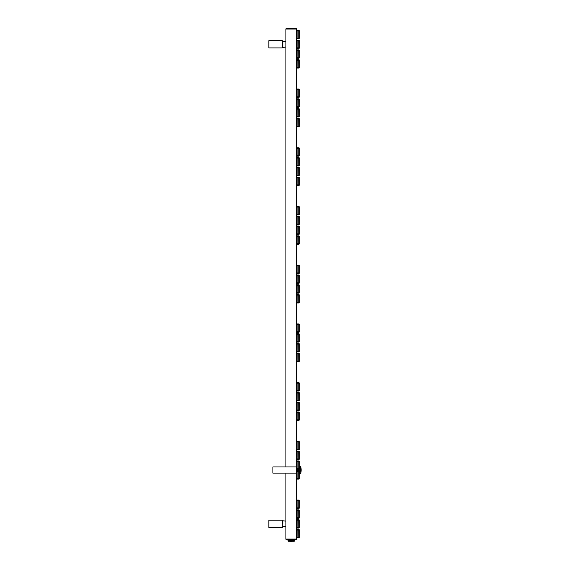 <?xml version="1.0" encoding="UTF-8"?>
<svg xmlns="http://www.w3.org/2000/svg" width="570" height="570" viewBox="0 0 570 570"><rect width="100%" height="100%" fill="white"/><g stroke="black" fill="none" stroke-linecap="round" stroke-linejoin="round"><path stroke-width="0.85" d="M297.091 478.486L298.773 478.486L298.701 471.283L297.091 471.354L297.091 478.486L296.535 478.486A0.627 0.627 0 0 0 297.162 479.114L298.701 479.114A0.627 0.627 0 0 0 299.328 478.486L299.328 471.354A0.627 0.627 0 0 0 298.701 470.727L297.162 470.727A0.627 0.627 0 0 0 296.535 471.354L296.535 539.092A0.556 0.556 0 0 1 295.972 539.655L286.468 539.655A0.556 0.556 0 0 1 285.912 539.092L285.912 473.107M286.468 28.5A0.556 0.556 0 0 0 285.912 29.056A0.556 0.556 0 0 1 286.468 28.5L295.972 28.5A0.556 0.556 0 0 1 296.535 29.056L296.535 468.697A0.627 0.627 0 0 0 297.162 469.331L298.701 469.331A0.627 0.627 0 0 0 299.328 468.697L299.328 461.572A0.627 0.627 0 0 0 298.701 460.938L297.162 460.938A0.627 0.627 0 0 0 296.535 461.572L297.091 461.572L297.091 468.697L298.701 468.768L298.701 469.331L299.385 469.331L298.701 469.331M295.972 28.5A0.556 0.556 0 0 1 296.535 29.056L285.912 29.056L285.912 466.951M288.064 28.5L291.22 28.5M268.855 523.859L268.855 520.218L282.271 520.218L282.271 527.492L268.855 527.492L268.855 523.859M285.912 521.13L282.834 520.78L282.834 523.859M285.912 41.574L282.834 41.574L282.834 47.374L285.912 47.025M285.912 526.58L282.834 526.58M295.972 539.655A0.556 0.556 0 0 0 296.535 539.092L285.912 539.092A0.556 0.556 0 0 0 286.468 539.655L287.864 539.655L288.156 540.966L294.284 540.966L294.576 539.655L295.972 539.655M282.271 47.937L268.855 47.937L268.855 40.662L282.271 40.662L282.271 47.937L282.834 47.374M297.091 30.944L297.091 38.076L296.535 38.076A0.627 0.627 0 0 0 297.162 38.703L298.701 38.703A0.627 0.627 0 0 0 299.328 38.076L299.328 30.944A0.627 0.627 0 0 0 298.701 30.317L297.162 30.317A0.627 0.627 0 0 0 296.535 30.944A0.627 0.627 0 0 1 297.162 30.317L297.162 30.88L296.535 30.944M298.701 40.107L297.162 40.107A0.627 0.627 0 0 0 296.535 40.734A0.627 0.627 0 0 1 297.162 40.107L297.091 47.866L296.535 47.866A0.627 0.627 0 0 0 297.162 48.493L298.701 48.493A0.627 0.627 0 0 0 299.328 47.866L299.328 40.734A0.627 0.627 0 0 0 298.701 40.107L298.701 40.662L297.162 40.662M298.701 49.889L297.162 49.889A0.627 0.627 0 0 0 296.535 50.523A0.627 0.627 0 0 1 297.162 49.889L297.091 57.648L296.535 57.648A0.627 0.627 0 0 0 297.162 58.282L298.701 58.282A0.627 0.627 0 0 0 299.328 57.648L299.328 50.523A0.627 0.627 0 0 0 298.701 49.889L298.701 50.452L297.162 50.452M298.701 59.679L297.162 59.679A0.627 0.627 0 0 0 296.535 60.306A0.627 0.627 0 0 1 297.162 59.679L297.091 67.438L296.535 67.438A0.627 0.627 0 0 0 297.162 68.065L298.701 68.065A0.627 0.627 0 0 0 299.328 67.438L299.328 60.306A0.627 0.627 0 0 0 298.701 59.679L298.701 60.235L297.162 60.235M297.091 89.668L297.091 96.8L296.535 96.8A0.627 0.627 0 0 0 297.162 97.427L298.701 97.427A0.627 0.627 0 0 0 299.328 96.8L299.328 89.668A0.627 0.627 0 0 0 298.701 89.041L297.162 89.041A0.627 0.627 0 0 0 296.535 89.668A0.627 0.627 0 0 1 297.162 89.041L297.091 89.668L296.535 89.668M298.701 98.824L297.162 98.824A0.627 0.627 0 0 0 296.535 99.458A0.627 0.627 0 0 1 297.162 98.824L297.091 106.583L296.535 106.583A0.627 0.627 0 0 0 297.162 107.217L298.701 107.217A0.627 0.627 0 0 0 299.328 106.583L299.328 99.458A0.627 0.627 0 0 0 298.701 98.824L298.701 99.387L297.162 99.387M298.701 108.614L297.162 108.614A0.627 0.627 0 0 0 296.535 109.24A0.627 0.627 0 0 1 297.162 108.614L297.091 116.373L296.535 116.373A0.627 0.627 0 0 0 297.162 117L298.701 117A0.627 0.627 0 0 0 299.328 116.373L299.328 109.24A0.627 0.627 0 0 0 298.701 108.614L298.701 109.169L297.162 109.169M298.701 118.396L297.162 118.396A0.627 0.627 0 0 0 296.535 119.03A0.627 0.627 0 0 1 297.162 118.396L297.091 126.162L296.535 126.162A0.627 0.627 0 0 0 297.162 126.789L298.701 126.789A0.627 0.627 0 0 0 299.328 126.162L299.328 119.03A0.627 0.627 0 0 0 298.701 118.396L298.701 118.959L297.162 118.959M297.091 148.392L297.091 155.517L296.535 155.517A0.627 0.627 0 0 0 297.162 156.151L298.701 156.151A0.627 0.627 0 0 0 299.328 155.517L299.328 148.392A0.627 0.627 0 0 0 298.701 147.758L297.162 147.758A0.627 0.627 0 0 0 296.535 148.392A0.627 0.627 0 0 1 297.162 147.758L297.162 148.321L296.535 148.392M298.701 157.548L297.162 157.548A0.627 0.627 0 0 0 296.535 158.175A0.627 0.627 0 0 1 297.162 157.548L297.091 165.307L296.535 165.307A0.627 0.627 0 0 0 297.162 165.934L298.701 165.934A0.627 0.627 0 0 0 299.328 165.307L299.328 158.175A0.627 0.627 0 0 0 298.701 157.548L298.701 158.104L297.162 158.104M298.701 167.331L297.162 167.331A0.627 0.627 0 0 0 296.535 167.965A0.627 0.627 0 0 1 297.162 167.331L297.091 175.097L296.535 175.097A0.627 0.627 0 0 0 297.162 175.724L298.701 175.724A0.627 0.627 0 0 0 299.328 175.097L299.328 167.965A0.627 0.627 0 0 0 298.701 167.331L298.701 167.893L297.162 167.893M298.701 177.12L297.162 177.12A0.627 0.627 0 0 0 296.535 177.747A0.627 0.627 0 0 1 297.162 177.12L297.091 184.88L296.535 184.88A0.627 0.627 0 0 0 297.162 185.507L298.701 185.507A0.627 0.627 0 0 0 299.328 184.88L299.328 177.747A0.627 0.627 0 0 0 298.701 177.12L298.701 177.683L297.162 177.683M297.091 207.11L297.091 214.242L296.535 214.242A0.627 0.627 0 0 0 297.162 214.869L298.701 214.869A0.627 0.627 0 0 0 299.328 214.242L299.328 207.11A0.627 0.627 0 0 0 298.701 206.483L297.162 206.483A0.627 0.627 0 0 0 296.535 207.11A0.627 0.627 0 0 1 297.162 206.483L297.091 207.11L296.535 207.11M298.701 216.265L297.162 216.265A0.627 0.627 0 0 0 296.535 216.899A0.627 0.627 0 0 1 297.162 216.265L297.091 224.024L296.535 224.024A0.627 0.627 0 0 0 297.162 224.658L298.701 224.658A0.627 0.627 0 0 0 299.328 224.024L299.328 216.899A0.627 0.627 0 0 0 298.701 216.265L298.701 216.828L297.162 216.828M298.701 226.055L297.162 226.055A0.627 0.627 0 0 0 296.535 226.682A0.627 0.627 0 0 1 297.162 226.055L297.091 233.814L296.535 233.814A0.627 0.627 0 0 0 297.162 234.441L298.701 234.441A0.627 0.627 0 0 0 299.328 233.814L299.328 226.682A0.627 0.627 0 0 0 298.701 226.055L298.701 226.618L297.162 226.618M298.701 235.845L297.162 235.845A0.627 0.627 0 0 0 296.535 236.472A0.627 0.627 0 0 1 297.162 235.845L297.091 243.604L296.535 243.604A0.627 0.627 0 0 0 297.162 244.231L298.701 244.231A0.627 0.627 0 0 0 299.328 243.604L299.328 236.472A0.627 0.627 0 0 0 298.701 235.845L298.701 236.4L297.162 236.4M297.091 265.834L297.091 272.959L296.535 272.959A0.627 0.627 0 0 0 297.162 273.593L298.701 273.593A0.627 0.627 0 0 0 299.328 272.959L299.328 265.834A0.627 0.627 0 0 0 298.701 265.2L297.162 265.2A0.627 0.627 0 0 0 296.535 265.834A0.627 0.627 0 0 1 297.162 265.2L297.162 265.762L296.535 265.834M298.701 274.989L297.162 274.989A0.627 0.627 0 0 0 296.535 275.616A0.627 0.627 0 0 1 297.162 274.989L297.091 282.748L296.535 282.748A0.627 0.627 0 0 0 297.162 283.376L298.701 283.376A0.627 0.627 0 0 0 299.328 282.748L299.328 275.616A0.627 0.627 0 0 0 298.701 274.989L298.701 275.545L297.162 275.545M298.701 284.779L297.162 284.779A0.627 0.627 0 0 0 296.535 285.406A0.627 0.627 0 0 1 297.162 284.779L297.091 292.538L296.535 292.538A0.627 0.627 0 0 0 297.162 293.165L298.701 293.165A0.627 0.627 0 0 0 299.328 292.538L299.328 285.406A0.627 0.627 0 0 0 298.701 284.779L298.701 285.335L297.162 285.335M298.701 294.562L297.162 294.562A0.627 0.627 0 0 0 296.535 295.196A0.627 0.627 0 0 1 297.162 294.562L297.091 302.321L296.535 302.321A0.627 0.627 0 0 0 297.162 302.955L298.701 302.955A0.627 0.627 0 0 0 299.328 302.321L299.328 295.196A0.627 0.627 0 0 0 298.701 294.562L298.701 295.125L297.162 295.125M297.091 324.551L297.091 331.683L296.535 331.683A0.627 0.627 0 0 0 297.162 332.31L298.701 332.31A0.627 0.627 0 0 0 299.328 331.683L299.328 324.551A0.627 0.627 0 0 0 298.701 323.924L297.162 323.924A0.627 0.627 0 0 0 296.535 324.551A0.627 0.627 0 0 1 297.162 323.924L297.162 324.48L296.535 324.551M298.701 333.714L297.162 333.714A0.627 0.627 0 0 0 296.535 334.341A0.627 0.627 0 0 1 297.162 333.714L297.091 341.473L296.535 341.473A0.627 0.627 0 0 0 297.162 342.1L298.701 342.1A0.627 0.627 0 0 0 299.328 341.473L299.328 334.341A0.627 0.627 0 0 0 298.701 333.714L298.701 334.269L297.162 334.269M298.701 343.496L297.162 343.496A0.627 0.627 0 0 0 296.535 344.123A0.627 0.627 0 0 1 297.162 343.496L297.091 351.255L296.535 351.255A0.627 0.627 0 0 0 297.162 351.889L298.701 351.889A0.627 0.627 0 0 0 299.328 351.255L299.328 344.123A0.627 0.627 0 0 0 298.701 343.496L298.701 344.059L297.162 344.059M298.701 353.286L297.162 353.286A0.627 0.627 0 0 0 296.535 353.913A0.627 0.627 0 0 1 297.162 353.286L297.091 361.045L296.535 361.045A0.627 0.627 0 0 0 297.162 361.672L298.701 361.672A0.627 0.627 0 0 0 299.328 361.045L299.328 353.913A0.627 0.627 0 0 0 298.701 353.286L298.701 353.842L297.162 353.842M297.091 383.275L297.091 390.407L296.535 390.407A0.627 0.627 0 0 0 297.162 391.034L298.701 391.034A0.627 0.627 0 0 0 299.328 390.407L299.328 383.275A0.627 0.627 0 0 0 298.701 382.648L297.162 382.648A0.627 0.627 0 0 0 296.535 383.275A0.627 0.627 0 0 1 297.162 382.648L297.162 383.204L296.535 383.275M298.701 392.431L297.162 392.431A0.627 0.627 0 0 0 296.535 393.058A0.627 0.627 0 0 1 297.162 392.431L297.091 400.19L296.535 400.19A0.627 0.627 0 0 0 297.162 400.824L298.701 400.824A0.627 0.627 0 0 0 299.328 400.19L299.328 393.058A0.627 0.627 0 0 0 298.701 392.431L298.701 392.994L297.162 392.994M298.701 402.221L297.162 402.221A0.627 0.627 0 0 0 296.535 402.847A0.627 0.627 0 0 1 297.162 402.221L297.091 409.98L296.535 409.98A0.627 0.627 0 0 0 297.162 410.607L298.701 410.607A0.627 0.627 0 0 0 299.328 409.98L299.328 402.847A0.627 0.627 0 0 0 298.701 402.221L298.701 402.776L297.162 402.776M298.701 412.003L297.162 412.003A0.627 0.627 0 0 0 296.535 412.637A0.627 0.627 0 0 1 297.162 412.003L297.091 419.762L296.535 419.762A0.627 0.627 0 0 0 297.162 420.396L298.701 420.396A0.627 0.627 0 0 0 299.328 419.762L299.328 412.637A0.627 0.627 0 0 0 298.701 412.003L298.701 412.566L297.162 412.566M297.091 441.992L297.091 449.124L296.535 449.124A0.627 0.627 0 0 0 297.162 449.759L298.701 449.759A0.627 0.627 0 0 0 299.328 449.124L299.328 441.992A0.627 0.627 0 0 0 298.701 441.365L297.162 441.365A0.627 0.627 0 0 0 296.535 441.992A0.627 0.627 0 0 1 297.162 441.365L297.162 441.928L296.535 441.992M298.701 451.155L297.162 451.155A0.627 0.627 0 0 0 296.535 451.782A0.627 0.627 0 0 1 297.162 451.155L297.091 458.914L296.535 458.914A0.627 0.627 0 0 0 297.162 459.541L298.701 459.541A0.627 0.627 0 0 0 299.328 458.914L299.328 451.782A0.627 0.627 0 0 0 298.701 451.155L298.701 451.711L297.162 451.711M296.535 473.107L272.909 473.107L272.909 466.951L296.535 466.951M297.162 471.283L297.162 470.727A0.627 0.627 0 0 0 296.535 471.354L296.535 468.697L297.091 468.697M297.091 500.716L297.091 507.849L296.535 507.849A0.627 0.627 0 0 0 297.162 508.476L298.701 508.476A0.627 0.627 0 0 0 299.328 507.849L299.328 500.716A0.627 0.627 0 0 0 298.701 500.089L297.162 500.089A0.627 0.627 0 0 0 296.535 500.716A0.627 0.627 0 0 1 297.162 500.089L297.091 500.716L296.535 500.716M298.701 509.872L297.162 509.872A0.627 0.627 0 0 0 296.535 510.506A0.627 0.627 0 0 1 297.162 509.872L297.091 517.631L296.535 517.631A0.627 0.627 0 0 0 297.162 518.265L298.701 518.265A0.627 0.627 0 0 0 299.328 517.631L299.328 510.506A0.627 0.627 0 0 0 298.701 509.872L298.701 510.435L297.162 510.435M298.701 519.662L297.162 519.662A0.627 0.627 0 0 0 296.535 520.289A0.627 0.627 0 0 1 297.162 519.662L297.091 527.421L296.535 527.421A0.627 0.627 0 0 0 297.162 528.048L298.701 528.048A0.627 0.627 0 0 0 299.328 527.421L299.328 520.289A0.627 0.627 0 0 0 298.701 519.662L298.701 520.218L297.162 520.218M298.701 529.452L297.162 529.452A0.627 0.627 0 0 0 296.535 530.079A0.627 0.627 0 0 1 297.162 529.452L297.091 537.211L296.535 537.211A0.627 0.627 0 0 0 297.162 537.838L298.701 537.838A0.627 0.627 0 0 0 299.328 537.211L299.328 530.079A0.627 0.627 0 0 0 298.701 529.452L298.701 530.007L297.162 530.007M288.156 541.265L294.284 541.265M291.562 540.966L291.562 540.296L293.942 540.296L293.942 540.966M288.506 540.966L288.506 540.296L290.878 540.296L290.878 540.966M291.099 541.386L290.344 541.386M291.348 541.386L292.104 541.386M299.471 470.813L299.471 473.442L299.471 470.813L298.701 470.727L299.471 470.791M299.471 469.245L299.471 466.616L299.385 469.331L299.556 466.531L300.511 466.531L300.782 473.307A14.82 14.82 0 0 0 300.782 466.752L300.782 473.307M298.21 469.409L298.21 470.642L298.21 469.409L299.556 469.224M298.21 470.642L298.295 469.331M297.091 38.076L298.773 38.076L298.773 30.944L299.328 30.944A0.627 0.627 0 0 0 298.701 30.317L298.701 30.88L297.162 30.88M296.535 38.076A0.627 0.627 0 0 0 297.162 38.703L297.162 38.147M298.701 38.147L298.701 38.703M298.773 38.076L299.328 38.076M297.091 47.866L298.701 47.937L298.701 48.493A0.627 0.627 0 0 0 299.328 47.866L298.773 47.866L298.701 40.662M296.535 47.866A0.627 0.627 0 0 0 297.162 48.493L297.162 47.937M298.773 40.734L299.328 40.734M297.091 40.734L296.535 40.734M297.091 57.648L298.701 57.72L298.701 58.282A0.627 0.627 0 0 0 299.328 57.648L298.773 57.648L298.701 50.452M296.535 57.648A0.627 0.627 0 0 0 297.162 58.282L297.162 57.72M298.773 50.523L299.328 50.523M297.091 50.523L296.535 50.523M297.091 67.438L298.701 67.509L298.701 68.065A0.627 0.627 0 0 0 299.328 67.438L298.773 67.438L298.701 60.235M296.535 67.438A0.627 0.627 0 0 0 297.162 68.065L297.162 67.509M298.773 60.306L299.328 60.306M297.091 60.306L296.535 60.306M297.091 96.8L298.773 96.8L298.773 89.668L299.328 89.668A0.627 0.627 0 0 0 298.701 89.041L298.701 89.597L297.162 89.597M296.535 96.8A0.627 0.627 0 0 0 297.162 97.427L297.162 96.872M298.701 96.872L298.701 97.427M298.773 96.8L299.328 96.8M297.091 106.583L298.701 106.654L298.701 107.217A0.627 0.627 0 0 0 299.328 106.583L298.773 106.583L298.701 99.387M296.535 106.583A0.627 0.627 0 0 0 297.162 107.217L297.162 106.654M298.773 99.458L299.328 99.458M297.091 99.458L296.535 99.458M297.091 116.373L298.701 116.444L298.701 117A0.627 0.627 0 0 0 299.328 116.373L298.773 116.373L298.701 109.169M296.535 116.373A0.627 0.627 0 0 0 297.162 117L297.162 116.444M298.773 109.24L299.328 109.24M297.091 109.24L296.535 109.24M297.091 126.162L298.701 126.227L298.701 126.789A0.627 0.627 0 0 0 299.328 126.162L298.773 126.162L298.701 118.959M296.535 126.162A0.627 0.627 0 0 0 297.162 126.789L297.162 126.227M298.773 119.03L299.328 119.03M297.091 119.03L296.535 119.03M297.091 155.517L298.773 155.517L298.773 148.392L299.328 148.392A0.627 0.627 0 0 0 298.701 147.758L298.701 148.321L297.162 148.321M296.535 155.517A0.627 0.627 0 0 0 297.162 156.151L297.162 155.589M298.701 155.589L298.701 156.151M298.773 155.517L299.328 155.517M297.091 165.307L298.701 165.378L298.701 165.934A0.627 0.627 0 0 0 299.328 165.307L298.773 165.307L298.701 158.104M296.535 165.307A0.627 0.627 0 0 0 297.162 165.934L297.162 165.378M298.773 158.175L299.328 158.175M297.091 158.175L296.535 158.175M297.091 175.097L298.701 175.161L298.701 175.724A0.627 0.627 0 0 0 299.328 175.097L298.773 175.097L298.701 167.893M296.535 175.097A0.627 0.627 0 0 0 297.162 175.724L297.162 175.161M298.773 167.965L299.328 167.965M297.091 167.965L296.535 167.965M297.091 184.88L298.701 184.951L298.701 185.507A0.627 0.627 0 0 0 299.328 184.88L298.773 184.88L298.701 177.683M296.535 184.88A0.627 0.627 0 0 0 297.162 185.507L297.162 184.951M298.773 177.747L299.328 177.747M297.091 177.747L296.535 177.747M297.091 214.242L298.773 214.242L298.773 207.11L299.328 207.11A0.627 0.627 0 0 0 298.701 206.483L298.701 207.038L297.162 207.038M296.535 214.242A0.627 0.627 0 0 0 297.162 214.869L297.162 214.313M298.701 214.313L298.701 214.869M298.773 214.242L299.328 214.242M297.091 224.024L298.701 224.095L298.701 224.658A0.627 0.627 0 0 0 299.328 224.024L298.773 224.024L298.701 216.828M296.535 224.024A0.627 0.627 0 0 0 297.162 224.658L297.162 224.095M298.773 216.899L299.328 216.899M297.091 216.899L296.535 216.899M297.091 233.814L298.701 233.885L298.701 234.441A0.627 0.627 0 0 0 299.328 233.814L298.773 233.814L298.701 226.618M296.535 233.814A0.627 0.627 0 0 0 297.162 234.441L297.162 233.885M298.773 226.682L299.328 226.682M297.091 226.682L296.535 226.682M297.091 243.604L298.701 243.668L298.701 244.231A0.627 0.627 0 0 0 299.328 243.604L298.773 243.604L298.701 236.4M296.535 243.604A0.627 0.627 0 0 0 297.162 244.231L297.162 243.668M298.773 236.472L299.328 236.472M297.091 236.472L296.535 236.472M297.091 272.959L298.773 272.959L298.773 265.834L299.328 265.834A0.627 0.627 0 0 0 298.701 265.2L298.701 265.762L297.162 265.762M296.535 272.959A0.627 0.627 0 0 0 297.162 273.593L297.162 273.03M298.701 273.03L298.701 273.593M298.773 272.959L299.328 272.959M297.091 282.748L298.701 282.82L298.701 283.376A0.627 0.627 0 0 0 299.328 282.748L298.773 282.748L298.701 275.545M296.535 282.748A0.627 0.627 0 0 0 297.162 283.376L297.162 282.82M298.773 275.616L299.328 275.616M297.091 275.616L296.535 275.616M297.091 292.538L298.701 292.602L298.701 293.165A0.627 0.627 0 0 0 299.328 292.538L298.773 292.538L298.701 285.335M296.535 292.538A0.627 0.627 0 0 0 297.162 293.165L297.162 292.602M298.773 285.406L299.328 285.406M297.091 285.406L296.535 285.406M297.091 302.321L298.701 302.392L298.701 302.955A0.627 0.627 0 0 0 299.328 302.321L298.773 302.321L298.701 295.125M296.535 302.321A0.627 0.627 0 0 0 297.162 302.955L297.162 302.392M298.773 295.196L299.328 295.196M297.091 295.196L296.535 295.196M297.091 331.683L298.773 331.683L298.773 324.551L299.328 324.551A0.627 0.627 0 0 0 298.701 323.924L298.701 324.48L297.162 324.48M296.535 331.683A0.627 0.627 0 0 0 297.162 332.31L297.162 331.754M298.701 331.754L298.701 332.31M298.773 331.683L299.328 331.683M297.091 341.473L298.701 341.537L298.701 342.1A0.627 0.627 0 0 0 299.328 341.473L298.773 341.473L298.701 334.269M296.535 341.473A0.627 0.627 0 0 0 297.162 342.1L297.162 341.537M298.773 334.341L299.328 334.341M297.091 334.341L296.535 334.341M297.091 351.255L298.701 351.327L298.701 351.889A0.627 0.627 0 0 0 299.328 351.255L298.773 351.255L298.701 344.059M296.535 351.255A0.627 0.627 0 0 0 297.162 351.889L297.162 351.327M298.773 344.123L299.328 344.123M297.091 344.123L296.535 344.123M297.091 361.045L298.701 361.116L298.701 361.672A0.627 0.627 0 0 0 299.328 361.045L298.773 361.045L298.701 353.842M296.535 361.045A0.627 0.627 0 0 0 297.162 361.672L297.162 361.116M298.773 353.913L299.328 353.913M297.091 353.913L296.535 353.913M297.091 390.407L298.773 390.407L298.773 383.275L299.328 383.275A0.627 0.627 0 0 0 298.701 382.648L298.701 383.204L297.162 383.204M296.535 390.407A0.627 0.627 0 0 0 297.162 391.034L297.162 390.471M298.701 390.471L298.701 391.034M298.773 390.407L299.328 390.407M297.091 400.19L298.701 400.261L298.701 400.824A0.627 0.627 0 0 0 299.328 400.19L298.773 400.19L298.701 392.994M296.535 400.19A0.627 0.627 0 0 0 297.162 400.824L297.162 400.261M298.773 393.058L299.328 393.058M297.091 393.058L296.535 393.058M297.091 409.98L298.701 410.051L298.701 410.607A0.627 0.627 0 0 0 299.328 409.98L298.773 409.98L298.701 402.776M296.535 409.98A0.627 0.627 0 0 0 297.162 410.607L297.162 410.051M298.773 402.847L299.328 402.847M297.091 402.847L296.535 402.847M297.091 419.762L298.701 419.834L298.701 420.396A0.627 0.627 0 0 0 299.328 419.762L298.773 419.762L298.701 412.566M296.535 419.762A0.627 0.627 0 0 0 297.162 420.396L297.162 419.834M298.773 412.637L299.328 412.637M297.091 412.637L296.535 412.637M297.091 449.124L298.773 449.124L298.773 441.992L299.328 441.992A0.627 0.627 0 0 0 298.701 441.365L298.701 441.928L297.162 441.928M296.535 449.124A0.627 0.627 0 0 0 297.162 449.759L297.162 449.196M298.701 449.196L298.701 449.759M298.773 449.124L299.328 449.124M297.091 458.914L298.701 458.985L298.701 459.541A0.627 0.627 0 0 0 299.328 458.914L298.773 458.914L298.701 451.711M296.535 458.914A0.627 0.627 0 0 0 297.162 459.541L297.162 458.985M298.773 451.782L299.328 451.782M297.091 451.782L296.535 451.782M298.701 468.768L299.328 468.697M298.773 468.697L298.773 461.572L297.091 461.572M298.773 461.572L299.328 461.572M298.701 461.501L298.701 460.938M297.162 461.501L297.162 460.938M297.162 468.768L297.162 469.331M297.091 471.354L296.535 471.354M297.162 478.558L297.162 479.114M298.701 478.558L298.701 479.114M298.773 478.486L299.328 478.486M298.773 471.354L299.328 471.354M298.701 471.283L298.701 470.727M297.091 507.849L298.773 507.849L298.773 500.716L299.328 500.716A0.627 0.627 0 0 0 298.701 500.089L298.701 500.645L297.162 500.645M296.535 507.849A0.627 0.627 0 0 0 297.162 508.476L297.162 507.92M298.701 507.92L298.701 508.476M298.773 507.849L299.328 507.849M297.091 517.631L298.701 517.702L298.701 518.265A0.627 0.627 0 0 0 299.328 517.631L298.773 517.631L298.701 510.435M296.535 517.631A0.627 0.627 0 0 0 297.162 518.265L297.162 517.702M298.773 510.506L299.328 510.506M297.091 510.506L296.535 510.506M297.091 527.421L298.701 527.492L298.701 528.048A0.627 0.627 0 0 0 299.328 527.421L298.773 527.421L298.701 520.218M296.535 527.421A0.627 0.627 0 0 0 297.162 528.048L297.162 527.492M298.773 520.289L299.328 520.289M297.091 520.289L296.535 520.289M297.091 537.211L298.701 537.275L298.701 537.838A0.627 0.627 0 0 0 299.328 537.211L298.773 537.211L298.701 530.007M296.535 537.211A0.627 0.627 0 0 0 297.162 537.838L297.162 537.275M298.773 530.079L299.328 530.079M297.091 530.079L296.535 530.079M299.556 470.827L299.471 473.442M298.295 470.727L299.385 470.656M282.271 520.218L282.834 520.78M282.271 40.662L282.834 41.225M282.271 527.492L282.834 526.929M294.099 539.469L294.462 539.469L294.099 539.469M299.556 473.52L300.511 473.52"/></g></svg>

